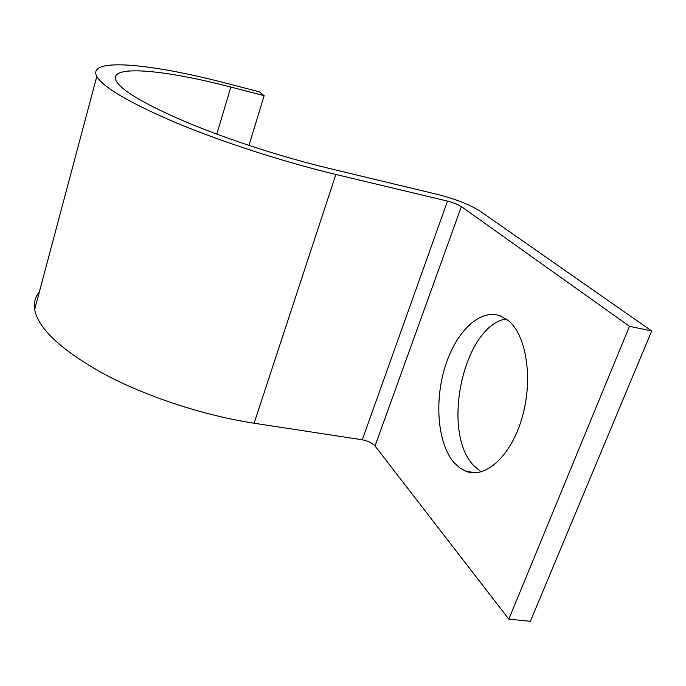 <?xml version="1.0" encoding="UTF-8"?>
<svg xmlns="http://www.w3.org/2000/svg" width="686" height="686" viewBox="0 0 686 686"><rect width="100%" height="100%" fill="white"/><g stroke="black" fill="none" stroke-linecap="round" stroke-linejoin="round"><path stroke-width="1.03" d="M454.055 462.656L459.723 467.903L466.034 471.316C485.525 479.077 511.267 455.933 522.209 417.302C533.331 378.783 526.368 335.051 508.343 320.568L499.991 315.714C479.36 308.537 455.513 332.427 444.957 367.224C434.264 401.945 437.685 443.688 454.055 462.656M481.1 471.874L473.734 465.605C440.532 431.503 463.736 325.644 506.182 318.913M651.7 330.961L629.482 326.313L508.823 619.158L530.381 621.276L651.7 330.961L479.857 211.005C469.67 204.642 455.907 199.197 438.577 194.687L328.371 168.216C282.872 157.283 229.013 139.867 188.05 122.854C146.195 105.035 122.288 91.152 116.32 81.197C106.947 64.201 163.671 69.475 230.83 87.062L264.161 95.68L248.941 145.398M629.482 326.313L461.386 206.606C458.016 204.471 453.386 202.636 447.495 201.101L335.874 174.45C284.63 162.222 223.576 142.517 177.331 123.3C130.143 103.174 103.303 87.559 96.795 76.438C86.496 57.17 151.392 63.575 226.251 83.255L259.222 91.804L264.161 95.68M508.823 619.158L375.028 446.003C372.215 442.976 367.97 440.901 362.294 439.786L254.112 423.236C204.565 415.656 147.276 396.928 104.958 374.513C61.894 350.666 38.459 329.023 34.652 309.583C33.58 302.818 35.14 296.987 39.316 292.073M230.83 87.062L216.81 134.122M335.874 174.45L254.112 423.236M447.495 201.101L362.294 439.786M461.386 206.606L375.028 446.003M475.827 472.765L466.034 471.316M96.795 76.438L34.652 309.583"/></g></svg>

